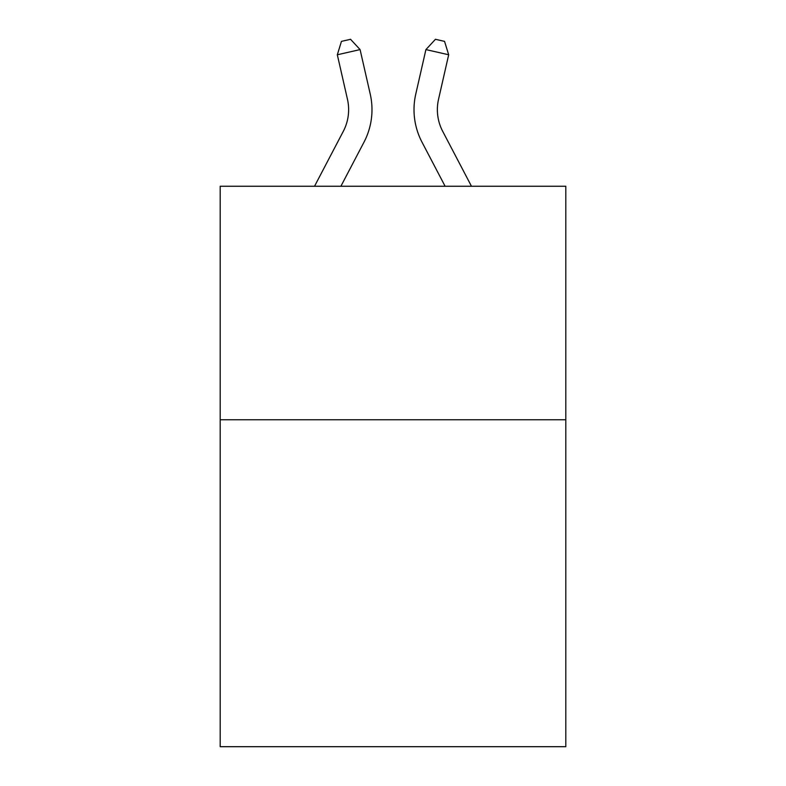 <?xml version="1.0" encoding="UTF-8"?>
<svg xmlns="http://www.w3.org/2000/svg" width="786" height="786" viewBox="0 0 786 786"><rect width="100%" height="100%" fill="white"/><g stroke="black" fill="none" stroke-linecap="round" stroke-linejoin="round"><path stroke-width="1.18" d="M565.802 419.773L565.802 746.7L220.198 746.7L220.198 186.262L565.802 186.262L565.802 419.773L220.198 419.773M347.461 99.291A46.708 46.708 -20.5 0 1 343.295 131.341A46.708 46.708 -20.5 0 0 347.461 99.291A46.708 46.708 -20.5 0 1 343.295 131.341A46.708 46.708 -20.5 0 0 347.461 99.291A46.708 46.708 -20.5 0 1 343.295 131.341A46.708 46.708 -20.5 0 0 347.461 99.291A46.708 46.708 -20.5 0 1 343.295 131.341A46.708 46.708 -20.5 0 0 347.461 99.291A46.708 46.708 -20.5 0 1 343.295 131.341A46.708 46.708 -20.5 0 0 347.461 99.291A46.708 46.708 -20.5 0 1 343.295 131.341A46.708 46.708 -20.5 0 0 347.461 99.291A46.708 46.708 -20.5 0 1 343.295 131.341A46.708 46.708 -20.5 0 0 347.461 99.291A46.708 46.708 -20.5 0 1 343.295 131.341A46.708 46.708 -20.5 0 0 347.461 99.291A46.708 46.708 -20.5 0 1 343.295 131.341A46.708 46.708 -20.5 0 0 347.461 99.291A46.708 46.708 -20.5 0 1 343.295 131.341A46.708 46.708 -20.5 0 0 347.461 99.291A46.708 46.708 -20.5 0 1 343.295 131.341L314.528 186.262L343.295 131.341A46.708 46.708 -31.8 0 0 347.461 99.291L337.322 54.774L341.448 41.373L350.556 39.3L360.086 49.587L370.235 94.104A70.052 70.052 159.5 0 1 363.987 142.178L340.888 186.262M471.472 186.262L442.705 131.341A46.708 46.708 31.8 0 1 438.539 99.291L448.678 54.774L425.914 49.587L415.765 94.104A70.052 70.052 -159.5 0 0 422.013 142.178L445.112 186.262M337.322 54.774L360.086 49.587L370.235 94.104M442.705 131.341A46.708 46.708 20.5 0 1 438.539 99.291A46.708 46.708 20.5 0 0 442.705 131.341A46.708 46.708 20.5 0 1 438.539 99.291A46.708 46.708 20.5 0 0 442.705 131.341A46.708 46.708 20.5 0 1 438.539 99.291A46.708 46.708 20.5 0 0 442.705 131.341A46.708 46.708 20.5 0 1 438.539 99.291A46.708 46.708 20.5 0 0 442.705 131.341A46.708 46.708 20.5 0 1 438.539 99.291A46.708 46.708 20.5 0 0 442.705 131.341A46.708 46.708 20.5 0 1 438.539 99.291A46.708 46.708 20.5 0 0 442.705 131.341A46.708 46.708 20.5 0 1 438.539 99.291A46.708 46.708 20.5 0 0 442.705 131.341A46.708 46.708 20.5 0 1 438.539 99.291A46.708 46.708 20.5 0 0 442.705 131.341A46.708 46.708 20.5 0 1 438.539 99.291A46.708 46.708 20.5 0 0 442.705 131.341A46.708 46.708 20.5 0 1 438.539 99.291A46.708 46.708 20.5 0 0 442.705 131.341A46.708 46.708 20.5 0 1 438.539 99.291M448.678 54.774L444.552 41.373L435.444 39.3L425.914 49.587L415.765 94.104"/></g></svg>
